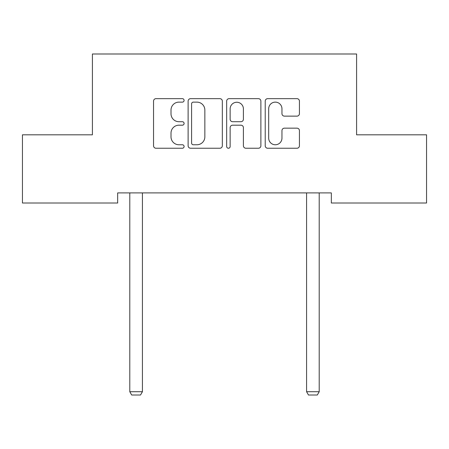 <?xml version="1.0" encoding="UTF-8"?>
<svg xmlns="http://www.w3.org/2000/svg" width="449" height="449" viewBox="0 0 449 449"><rect width="100%" height="100%" fill="white"/><g stroke="black" fill="none" stroke-linecap="round" stroke-linejoin="round"><path stroke-width="0.67" d="M184.09 100.396A1.734 1.734 0 0 0 182.356 98.657L156.016 98.657A2.481 2.481 0 0 0 153.536 101.137L153.536 145.762A2.481 2.481 0 0 0 156.016 148.243L182.356 148.243A1.734 1.734 0 0 0 184.09 146.503A1.734 1.734 0 0 0 182.356 144.769L178.949 144.769A7.93 7.93 0 0 1 171.013 136.838L171.013 133.117A7.93 7.93 0 0 1 178.949 125.187L182.356 125.187A1.734 1.734 0 0 0 184.09 123.447A1.734 1.734 0 0 0 182.356 121.713L178.949 121.713A7.93 7.93 0 0 1 171.013 113.782L171.013 110.061A7.93 7.93 0 0 1 178.949 102.131L182.356 102.131A1.734 1.734 0 0 0 184.09 100.396M296.952 116.134A2.481 2.481 0 0 0 299.432 113.659L299.432 101.137A2.481 2.481 0 0 0 296.952 98.657L267.699 98.657A2.481 2.481 0 0 0 265.219 101.137L265.219 145.762A2.481 2.481 0 0 0 267.699 148.243L296.952 148.243A2.481 2.481 0 0 0 299.432 145.762L299.432 130.637A2.481 2.481 0 0 0 296.952 128.161L284.43 128.161A2.481 2.481 0 0 0 281.955 130.637L281.955 138.14A6.634 6.634 0 0 1 275.321 144.769A6.634 6.634 0 0 1 268.687 138.14L268.687 108.759A6.634 6.634 0 0 1 275.321 102.131A6.634 6.634 0 0 1 281.955 108.759L281.955 113.659A2.481 2.481 0 0 0 284.43 116.134L296.952 116.134M331.334 192.902L117.666 192.902L117.666 203.004L22.45 203.004L22.45 134.812L92.41 134.812L92.41 53.992L356.59 53.992L356.59 134.812L426.55 134.812L426.55 203.004L331.334 203.004L331.334 192.902M222.334 101.137A2.481 2.481 0 0 0 219.853 98.657L190.601 98.657A2.481 2.481 0 0 0 188.12 101.137L188.12 145.762A2.481 2.481 0 0 0 190.601 148.243L219.853 148.243A2.481 2.481 0 0 0 222.334 145.762L222.334 101.137M229.147 98.657L258.399 98.657A2.481 2.481 0 0 1 260.88 101.137L260.88 145.762A2.481 2.481 0 0 1 258.399 148.243L245.884 148.243A2.481 2.481 0 0 1 243.403 145.762L243.403 127.662A2.481 2.481 0 0 0 240.922 125.187L232.621 125.187A2.481 2.481 0 0 0 230.141 127.662L230.141 146.503A1.734 1.734 0 0 1 228.406 148.243A1.734 1.734 0 0 1 226.666 146.503L226.666 101.137A2.481 2.481 0 0 1 229.147 98.657M193.328 102.131A1.734 1.734 0 0 0 191.588 103.865L191.588 143.035A1.734 1.734 0 0 0 193.328 144.769L196.92 144.769A7.93 7.93 0 0 0 204.851 136.838L204.851 110.061A7.93 7.93 0 0 0 196.92 102.131L193.328 102.131M243.403 108.883A6.634 6.634 0 0 0 236.769 102.254A6.634 6.634 0 0 0 230.141 108.883L230.141 119.238A2.481 2.481 0 0 0 232.621 121.713L240.922 121.713A2.481 2.481 0 0 0 243.403 119.238L243.403 108.883M142.417 192.902L142.417 391.724L129.789 391.724L129.789 192.902M142.417 391.724L140.52 395.008L131.68 395.008L129.789 391.724M319.211 192.902L319.211 391.724L306.583 391.724L306.583 192.902M319.211 391.724L317.314 395.008L308.474 395.008L306.583 391.724"/></g></svg>
